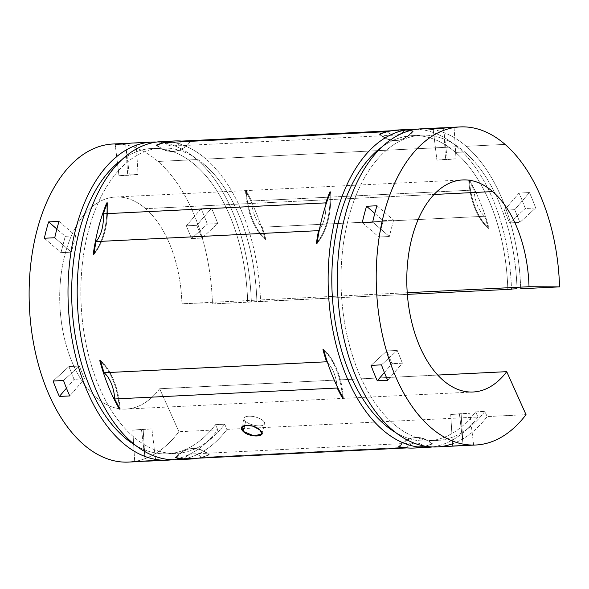 <?xml version="1.0" encoding="UTF-8"?>
<svg xmlns="http://www.w3.org/2000/svg" width="589" height="589" viewBox="0 0 589 589"><rect width="100%" height="100%" fill="white"/><g stroke="black" fill="none" stroke-linecap="round" stroke-linejoin="round"><path stroke-width="0.44" stroke-dasharray="2.94 2.21" d="M117.719 143.974A159.236 91.509 -92.8 0 1 157.992 161.467A159.236 91.509 -92.8 0 1 212.46 303.946L260.537 301.575A159.236 91.509 87.2 0 0 206.062 159.104A159.236 91.509 -92.8 0 1 260.537 301.575L407.352 294.36L256.87 301.561A152.868 87.849 87.2 0 0 204.574 164.765L195.379 165.214A152.868 87.849 -92.8 0 1 247.674 302.017A152.868 87.849 87.2 0 0 195.379 165.214L204.574 164.765A152.868 87.849 -92.8 0 1 256.87 301.561L212.46 303.946A159.236 91.509 87.2 0 0 157.992 161.467L196.866 159.553A159.236 91.509 -92.8 0 1 251.334 302.032A159.236 91.509 87.2 0 0 196.866 159.553L157.992 161.467A159.236 91.509 87.2 0 0 113.029 143.996M167.887 141.728A159.236 91.509 -92.8 0 1 206.062 159.104L457.005 146.757A159.236 91.509 -92.8 0 1 511.473 289.037A159.236 91.509 87.2 0 0 457.005 146.757A159.236 91.509 87.2 0 0 416.651 129.256A159.236 91.509 -92.8 0 1 457.005 146.757L206.062 159.104A159.236 91.509 87.2 0 0 161.099 141.625M484.688 216.266A159.236 91.509 -92.8 0 1 488.318 228.407L489.01 228.37A159.236 91.509 87.2 0 0 469.396 179.895L468.704 179.925A159.236 91.509 -92.8 0 1 474.071 190.033L251.591 200.974A159.236 91.509 87.2 0 0 246.224 190.873L245.525 190.902A159.236 91.509 -92.8 0 1 265.138 239.384L265.83 239.348A159.236 91.509 87.2 0 0 262.201 227.214L484.688 216.266A31.254 17.957 -92.8 0 1 474.071 190.033A159.236 91.509 87.2 0 0 468.704 179.925A57.751 33.19 87.2 0 0 488.318 228.407A159.236 91.509 87.2 0 0 484.688 216.266L262.201 227.214A159.236 91.509 -92.8 0 1 265.83 239.348A57.751 33.19 -92.8 0 1 246.224 190.873A159.236 91.509 -92.8 0 1 251.591 200.974A31.254 17.957 87.2 0 0 262.201 227.214A31.254 17.957 -92.8 0 1 251.591 200.974L474.071 190.033A31.254 17.957 87.2 0 0 484.688 216.266M128.674 462.078A159.236 91.509 87.2 0 0 178.938 431.73L217.812 429.823L215.493 424.662A152.868 87.849 -92.8 0 1 135.742 445.483A152.868 87.849 87.2 0 0 167.232 453.81A152.868 87.849 87.2 0 0 215.493 424.662L224.696 424.205A152.868 87.849 -92.8 0 1 176.435 453.353A152.868 87.849 -92.8 0 1 81.179 304.992A152.868 87.849 -92.8 0 1 161.408 147.986A152.868 87.849 -92.8 0 1 204.574 164.765A152.868 87.849 87.2 0 0 94.917 210.685A152.868 87.849 87.2 0 0 110.268 408.611A152.868 87.849 87.2 0 0 224.696 424.205L227.008 429.366A159.236 91.509 -92.8 0 1 183.488 458.949A159.236 91.509 87.2 0 0 227.008 429.366L477.951 417.027A159.236 91.509 -92.8 0 1 432.274 446.948A159.236 91.509 87.2 0 0 477.951 417.027L475.64 411.866A152.868 87.849 -92.8 0 1 395.889 432.687A152.868 87.849 87.2 0 0 427.378 441.014A152.868 87.849 87.2 0 0 475.64 411.866L484.835 411.409A152.868 87.849 -92.8 0 1 436.574 440.557A152.868 87.849 -92.8 0 1 341.318 292.188A152.868 87.849 -92.8 0 1 421.555 135.19A152.868 87.849 -92.8 0 1 464.721 151.969L455.518 152.418A152.868 87.849 -92.8 0 1 507.814 289.221A152.868 87.849 87.2 0 0 455.518 152.418L464.721 151.969A152.868 87.849 -92.8 0 1 517.009 288.765A152.868 87.849 87.2 0 0 464.721 151.969A152.868 87.849 87.2 0 0 355.057 197.889A152.868 87.849 87.2 0 0 370.407 395.808A152.868 87.849 87.2 0 0 484.835 411.409L487.155 416.57L526.029 414.656L487.155 416.57A159.236 91.509 -92.8 0 1 452.507 443.767M433.232 129.602A159.236 91.509 -92.8 0 1 466.201 146.308A159.236 91.509 -92.8 0 1 520.676 288.779A159.236 91.509 87.2 0 0 466.201 146.308L505.075 144.393L466.201 146.308A159.236 91.509 87.2 0 0 421.238 128.829M535.666 207.991A159.236 91.509 87.2 0 0 529.423 192.559L519.012 193.067A159.236 91.509 -92.8 0 1 525.255 208.506L535.666 207.991L519.881 222.414L514.727 209.669L529.423 192.559A159.236 91.509 -92.8 0 1 535.666 207.991L525.255 208.506A159.236 91.509 87.2 0 0 519.012 193.067L504.317 210.185L509.47 222.929L525.255 208.506L509.47 222.929L504.317 210.185L519.012 193.067L529.423 192.559L514.727 209.669L504.317 210.185L514.727 209.669L519.881 222.414L509.47 222.929L519.881 222.414L535.666 207.991M436.883 446.918A159.236 91.509 87.2 0 0 487.155 416.57L484.835 411.409L475.64 411.866L477.951 417.027L227.008 429.366L224.696 424.205L215.493 424.662L217.812 429.823A159.236 91.509 -92.8 0 1 172.135 459.744A159.236 91.509 87.2 0 0 217.812 429.823L178.938 431.73L159.648 388.74L437.737 375.06L159.648 388.74A106.16 61.006 -92.8 0 1 126.068 409.068A106.16 61.006 -92.8 0 1 59.916 306.037A106.16 61.006 -92.8 0 1 115.635 197.006A106.16 61.006 -92.8 0 1 145.608 208.661L434.034 194.473L145.608 208.661A106.16 61.006 87.2 0 0 69.443 240.584A106.16 61.006 87.2 0 0 80.156 378.057A106.16 61.006 87.2 0 0 159.648 388.74L178.938 431.73A159.236 91.509 -92.8 0 1 134.697 461.437M217.739 223.629A159.236 91.509 87.2 0 0 211.495 208.197L201.077 208.712A159.236 91.509 -92.8 0 1 207.321 224.144L217.739 223.629L201.953 238.052L196.792 225.315L211.495 208.197A159.236 91.509 -92.8 0 1 217.739 223.629L207.321 224.144A159.236 91.509 87.2 0 0 201.077 208.712L186.382 225.823L191.535 238.567L207.321 224.144L191.535 238.567L186.382 225.823L201.077 208.712L211.495 208.197L196.792 225.315L186.382 225.823L196.792 225.315L201.953 238.052L191.535 238.567L201.953 238.052L217.739 223.629M156.512 142.052A159.236 91.509 -92.8 0 1 196.866 159.553A159.236 91.509 87.2 0 0 156.512 142.052M136.14 142.958L138.076 174.477L118.971 175.743L138.076 174.477L136.14 142.958L129.492 143.289L136.14 142.958A159.236 91.509 87.2 0 0 132.812 143.017M155.658 460.252L145.247 460.767A159.236 91.509 -92.8 0 1 141.367 461.349A159.236 91.509 87.2 0 0 145.247 460.767L141.47 429.41L151.881 428.895L132.775 430.161L141.47 429.41L132.775 430.161L134.712 461.68L132.775 430.161L151.881 428.895L155.555 459.398L151.881 428.895L141.47 429.41L145.247 460.767L155.658 460.252M212.46 303.946L181.927 303.799A106.16 61.006 87.2 0 0 145.608 208.661A106.16 61.006 -92.8 0 1 181.927 303.799L407.227 292.718L181.927 303.799L212.46 303.946M454.075 127.32L456.011 158.839L436.905 160.105L456.011 158.839L454.075 127.32L447.426 127.651L454.075 127.32A159.236 91.509 87.2 0 0 450.74 127.379M471.067 445.026A159.236 91.509 87.2 0 0 473.593 444.614L463.175 445.129A159.236 91.509 -92.8 0 1 459.295 445.711A159.236 91.509 87.2 0 0 463.175 445.129L459.405 413.772L469.816 413.257L450.71 414.523L459.405 413.772L450.71 414.523L452.646 446.042L450.71 414.523L469.816 413.257L473.593 444.614A159.236 91.509 -92.8 0 1 463.057 445.527L461.121 414.008L463.057 445.527M455.518 152.418A152.868 87.849 87.2 0 0 412.359 135.647A152.868 87.849 87.2 0 0 381.834 147.022A152.868 87.849 -92.8 0 1 455.518 152.418M182.295 141.139A159.236 91.509 -92.8 0 1 189.386 142.295L190.078 142.266A159.236 91.509 87.2 0 0 182.376 141.051A159.236 91.509 -92.8 0 1 190.078 142.266A57.751 33.19 -92.8 0 1 156.998 145.13A57.751 33.19 87.2 0 0 173.306 151.461A57.751 33.19 87.2 0 0 190.078 142.266L189.386 142.295A159.236 91.509 87.2 0 0 182.295 141.139M405.298 130.051A159.236 91.509 -92.8 0 1 413.257 131.288L412.558 131.318A57.751 33.19 -92.8 0 1 395.786 140.521A57.751 33.19 -92.8 0 1 379.485 134.182A57.751 33.19 87.2 0 0 412.558 131.318A159.236 91.509 87.2 0 0 404.857 130.11L391.508 130.765L404.857 130.11A159.236 91.509 -92.8 0 1 412.558 131.318L413.257 131.288A159.236 91.509 87.2 0 0 398.503 129.948M432.481 443.841L431.789 443.87A159.236 91.509 -92.8 0 1 424.316 446.396L201.828 457.344A159.236 91.509 87.2 0 0 209.309 454.818L208.609 454.848A159.236 91.509 -92.8 0 1 197.278 458.235A159.236 91.509 87.2 0 0 208.609 454.848A57.751 33.19 87.2 0 0 175.529 457.712A57.751 33.19 -92.8 0 1 192.301 448.516A57.751 33.19 -92.8 0 1 208.609 454.848L209.309 454.818A159.236 91.509 -92.8 0 1 201.828 457.344A31.254 17.957 87.2 0 0 183.93 458.89A31.254 17.957 -92.8 0 1 193.008 453.913A31.254 17.957 -92.8 0 1 201.828 457.344L424.316 446.396A159.236 91.509 87.2 0 0 431.789 443.87A57.751 33.19 87.2 0 0 398.709 446.734A57.751 33.19 -92.8 0 1 415.481 437.539A57.751 33.19 -92.8 0 1 431.789 443.87L432.481 443.841A159.236 91.509 -92.8 0 1 420.899 447.272A159.236 91.509 87.2 0 0 432.481 443.841A57.751 33.19 87.2 0 0 416.173 437.502A57.751 33.19 87.2 0 0 399.401 446.705A57.751 33.19 -92.8 0 1 432.481 443.841M195.379 165.214A152.868 87.849 87.2 0 0 152.212 148.443A152.868 87.849 87.2 0 0 121.695 159.818A152.868 87.849 -92.8 0 1 195.379 165.214M164.471 142.604A31.254 17.957 87.2 0 0 181.743 141.75A31.254 17.957 -92.8 0 1 173.299 146.035A31.254 17.957 -92.8 0 1 164.471 142.604M107.397 202.888A57.751 33.19 -92.8 0 1 93.931 254.227A57.751 33.19 87.2 0 0 107.397 202.888M100.469 360.593A57.751 33.19 -92.8 0 1 120.082 409.075A57.751 33.19 87.2 0 0 100.469 360.593M176.229 457.682A57.751 33.19 -92.8 0 1 209.309 454.818A57.751 33.19 87.2 0 0 193.001 448.479A57.751 33.19 87.2 0 0 176.229 457.682M404.857 130.11A31.254 17.957 -92.8 0 1 387.091 131.774A31.254 17.957 87.2 0 0 395.779 135.087A31.254 17.957 87.2 0 0 404.857 130.11M325.886 204.677A31.254 17.957 -92.8 0 1 319.429 229.511A31.254 17.957 87.2 0 0 325.886 204.677M317.243 242.278A57.751 33.19 87.2 0 0 329.958 193.428A57.751 33.19 -92.8 0 1 317.243 242.278M327.602 362.736A31.254 17.957 -92.8 0 1 337.063 386.274A31.254 17.957 87.2 0 0 327.602 362.736M342.467 396.706A57.751 33.19 87.2 0 0 323.884 350.484A57.751 33.19 -92.8 0 1 342.467 396.706M406.491 447.861A31.254 17.957 -92.8 0 1 424.316 446.396A31.254 17.957 87.2 0 0 415.488 442.965A31.254 17.957 87.2 0 0 406.491 447.861M138.076 174.477L129.381 175.227L125.612 143.871L129.381 175.227L118.971 175.743L127.666 174.992L125.752 143.849L127.666 174.992L138.076 174.477M115.194 144.386L118.971 175.743L115.194 144.386M65.261 236.307L60.976 252.652L71.387 252.144L75.672 235.799L65.261 236.307L56.861 229.033L65.261 236.307L75.672 235.799L71.387 252.144L54.748 237.742L71.387 252.144L60.976 252.652L65.261 236.307M59.04 221.39L75.672 235.799L59.04 221.39M44.337 238.251L60.976 252.652L44.337 238.251M68.906 366.586L74.059 379.331L84.47 378.815L79.316 366.071L68.906 366.586L53.12 381.009L68.906 366.586L79.316 366.071L84.47 378.815L69.774 395.933L84.47 378.815L74.059 379.331L68.906 366.586M63.531 380.494L79.316 366.071L63.531 380.494M66.461 388.18L74.059 379.331L66.461 388.18M145.13 461.165L143.186 429.646L145.13 461.165M456.011 158.839L447.316 159.59L443.539 128.233L447.316 159.59L436.905 160.105L445.601 159.354L443.686 128.211L445.601 159.354L456.011 158.839M433.129 128.748L436.905 160.105L433.129 128.748M383.196 220.669L378.904 237.014L389.322 236.506L393.607 220.153L383.196 220.669L374.795 213.395L383.196 220.669L393.607 220.153L389.322 236.506L372.682 222.097L389.322 236.506L378.904 237.014L383.196 220.669M376.967 205.752L393.607 220.153L376.967 205.752M362.272 222.613L378.904 237.014L362.272 222.613M386.84 350.948L391.994 363.685L402.405 363.177L397.251 350.433L386.84 350.948L371.048 365.371L386.84 350.948L397.251 350.433L402.405 363.177L387.709 380.288L402.405 363.177L391.994 363.685L386.84 350.948M381.466 364.856L397.251 350.433L381.466 364.856M384.389 372.542L391.994 363.685L384.389 372.542M459.405 413.772L463.175 445.129L473.593 444.614L469.816 413.257L459.405 413.772M156.306 145.159A57.751 33.19 87.2 0 0 189.386 142.295A57.751 33.19 -92.8 0 1 172.614 151.498A57.751 33.19 -92.8 0 1 156.306 145.159M94.063 253.263A57.751 33.19 87.2 0 0 106.786 204.405A57.751 33.19 -92.8 0 1 94.063 253.263M119.287 407.684A57.751 33.19 87.2 0 0 100.712 361.462A57.751 33.19 -92.8 0 1 119.287 407.684M245.525 190.902A57.751 33.19 87.2 0 0 265.138 239.384A159.236 91.509 87.2 0 0 245.525 190.902L246.224 190.873A57.751 33.19 87.2 0 0 265.83 239.348L265.138 239.384A57.751 33.19 -92.8 0 1 245.525 190.902M413.257 131.288A57.751 33.19 -92.8 0 1 380.177 134.152A57.751 33.19 87.2 0 0 396.485 140.484A57.751 33.19 87.2 0 0 413.257 131.288M330.576 191.911A57.751 33.19 -92.8 0 1 317.103 243.25A57.751 33.19 87.2 0 0 330.576 191.911M323.648 349.616A57.751 33.19 -92.8 0 1 343.262 398.098A57.751 33.19 87.2 0 0 323.648 349.616M469.396 179.895A159.236 91.509 -92.8 0 1 489.01 228.37A57.751 33.19 -92.8 0 1 469.396 179.895A57.751 33.19 87.2 0 0 489.01 228.37L488.318 228.407A57.751 33.19 -92.8 0 1 468.704 179.925L469.396 179.895M244.634 425.361L245.657 421.459A10.617 4.182 14.7 0 1 244.067 418.345A10.617 4.182 14.7 0 1 255.398 416.99A10.617 4.182 14.7 0 1 264.601 423.727A10.617 4.182 14.7 0 1 256.738 425.744A10.617 4.182 14.7 0 1 245.657 421.459L244.634 425.361M245.657 421.459A10.617 4.182 -165.3 0 0 263.519 425.015A10.617 4.182 -165.3 0 0 253.83 416.629A10.617 4.182 -165.3 0 0 245.657 421.459M126.068 409.068L473.151 391.994M115.635 197.006L462.718 179.932M412.359 135.647L421.555 135.19M427.378 441.014L436.574 440.557M152.212 148.443L161.408 147.986M167.232 453.81L176.435 453.353M172.614 151.498L173.306 151.461M192.301 448.516L193.001 448.479M395.786 140.521L396.485 140.484M415.481 437.539L416.173 437.502M193.008 453.913L415.488 442.965M173.299 146.035L395.779 135.087M261.943 433.879L264.601 423.727M241.615 427.702L244.067 418.345"/><path stroke-width="0.88" d="M511.473 289.037A159.236 91.509 -92.8 0 1 511.48 289.236L407.352 294.36L511.48 289.236A159.236 91.509 87.2 0 0 511.473 289.037M517.009 288.765L507.814 289.221L517.009 288.765M505.075 144.393A159.236 91.509 -92.8 0 1 559.55 286.872L520.676 288.779L559.55 286.872A159.236 91.509 87.2 0 0 505.075 144.393A159.236 91.509 87.2 0 0 390.853 192.22A159.236 91.509 87.2 0 0 406.83 398.385A159.236 91.509 87.2 0 0 526.029 414.656L506.731 371.666L437.737 375.06L506.731 371.666A106.16 61.006 -92.8 0 1 427.246 360.991A106.16 61.006 -92.8 0 1 416.533 223.511A106.16 61.006 -92.8 0 1 492.699 191.587A106.16 61.006 87.2 0 0 462.718 179.932A106.16 61.006 87.2 0 0 407.006 288.963A106.16 61.006 87.2 0 0 473.151 391.994A106.16 61.006 87.2 0 0 506.731 371.666L526.029 414.656A159.236 91.509 -92.8 0 1 475.757 445.004A159.236 91.509 -92.8 0 1 376.54 290.458A159.236 91.509 -92.8 0 1 460.112 126.922A159.236 91.509 -92.8 0 1 505.075 144.393M434.034 194.473L492.699 191.587L434.034 194.473M151.903 142.082A159.236 91.509 -92.8 0 1 156.512 142.052A159.236 91.509 87.2 0 0 68.324 305.617A159.236 91.509 87.2 0 0 172.135 459.744A159.236 91.509 -92.8 0 1 167.548 460.171A159.236 91.509 -92.8 0 1 68.324 305.617A159.236 91.509 -92.8 0 1 151.903 142.082L132.812 143.017A159.236 91.509 87.2 0 0 125.612 143.871L115.194 144.386A159.236 91.509 -92.8 0 1 122.402 143.532L113.029 143.996A159.236 91.509 87.2 0 0 29.45 307.532A159.236 91.509 87.2 0 0 128.674 462.078L138.047 461.621A159.236 91.509 -92.8 0 1 134.712 461.68L145.13 461.165A159.236 91.509 87.2 0 0 148.457 461.106A159.236 91.509 87.2 0 0 155.658 460.252A159.236 91.509 -92.8 0 1 145.13 461.165L134.712 461.68A159.236 91.509 87.2 0 0 141.367 461.349A159.236 91.509 -92.8 0 1 138.047 461.621M122.402 143.532A159.236 91.509 -92.8 0 1 125.729 143.473L129.492 143.289L125.729 143.473A159.236 91.509 87.2 0 0 115.194 144.386L125.612 143.871A159.236 91.509 -92.8 0 1 136.14 142.958M54.748 237.742L44.337 238.251A159.236 91.509 -92.8 0 1 48.629 221.906L59.04 221.39A159.236 91.509 87.2 0 0 54.748 237.742A159.236 91.509 -92.8 0 1 59.04 221.39L48.629 221.906A159.236 91.509 87.2 0 0 44.337 238.251L54.748 237.742M63.531 380.494A159.236 91.509 87.2 0 0 69.774 395.933L59.364 396.441A159.236 91.509 -92.8 0 1 53.12 381.009L63.531 380.494L53.12 381.009A159.236 91.509 87.2 0 0 59.364 396.441L66.461 388.18L59.364 396.441L69.774 395.933A159.236 91.509 -92.8 0 1 63.531 380.494M134.697 461.437A159.236 91.509 -92.8 0 1 29.509 308.717A159.236 91.509 -92.8 0 1 117.719 143.974M407.227 292.718L529.018 286.725A106.16 61.006 87.2 0 0 492.699 191.587A106.16 61.006 -92.8 0 1 529.018 286.725L559.55 286.872L529.018 286.725L407.227 292.718M460.112 126.922L450.74 127.379A159.236 91.509 87.2 0 0 443.539 128.233L433.129 128.748A159.236 91.509 -92.8 0 1 440.329 127.894L421.238 128.829A159.236 91.509 87.2 0 0 337.666 292.372A159.236 91.509 87.2 0 0 436.883 446.918L455.974 445.983A159.236 91.509 -92.8 0 1 452.646 446.042L463.057 445.527A159.236 91.509 87.2 0 0 466.392 445.468A159.236 91.509 87.2 0 0 471.067 445.026M440.329 127.894A159.236 91.509 -92.8 0 1 443.657 127.835L447.426 127.651L443.657 127.835A159.236 91.509 87.2 0 0 433.129 128.748L443.539 128.233A159.236 91.509 -92.8 0 1 454.075 127.32M372.682 222.097L362.272 222.613A159.236 91.509 -92.8 0 1 366.557 206.268L376.967 205.752A159.236 91.509 87.2 0 0 372.682 222.097A159.236 91.509 -92.8 0 1 376.967 205.752L366.557 206.268A159.236 91.509 87.2 0 0 362.272 222.613L372.682 222.097M381.466 364.856A159.236 91.509 87.2 0 0 387.709 380.288L377.291 380.803A159.236 91.509 -92.8 0 1 371.048 365.371L381.466 364.856L371.048 365.371A159.236 91.509 87.2 0 0 377.291 380.803L384.389 372.542L377.291 380.803L387.709 380.288A159.236 91.509 -92.8 0 1 381.466 364.856M463.057 445.527L452.646 446.042A159.236 91.509 87.2 0 0 459.295 445.711A159.236 91.509 -92.8 0 1 455.974 445.983M452.507 443.767A159.236 91.509 -92.8 0 1 337.85 295.73A159.236 91.509 -92.8 0 1 433.232 129.602M381.834 147.022A152.868 87.849 87.2 0 0 332.122 292.645A152.868 87.849 87.2 0 0 395.889 432.687A152.868 87.849 -92.8 0 1 332.122 292.645A152.868 87.849 -92.8 0 1 381.834 147.022M416.651 129.256A159.236 91.509 87.2 0 0 328.463 292.821A159.236 91.509 87.2 0 0 432.274 446.948A159.236 91.509 -92.8 0 1 427.688 447.375A159.236 91.509 -92.8 0 1 328.463 292.821A159.236 91.509 -92.8 0 1 412.042 129.285A159.236 91.509 -92.8 0 1 416.651 129.256M412.042 129.285L398.503 129.948A159.236 91.509 87.2 0 0 380.177 134.152L379.485 134.182A159.236 91.509 -92.8 0 1 386.958 131.656L164.471 142.604A159.236 91.509 87.2 0 0 156.998 145.13L156.306 145.159A159.236 91.509 -92.8 0 1 174.631 140.962L161.099 141.625A159.236 91.509 87.2 0 0 77.52 305.168A159.236 91.509 87.2 0 0 176.744 459.714A159.236 91.509 87.2 0 0 183.488 458.949A159.236 91.509 -92.8 0 1 77.52 305.168A159.236 91.509 -92.8 0 1 167.887 141.728M174.631 140.962A159.236 91.509 -92.8 0 1 182.295 141.139A159.236 91.509 87.2 0 0 156.306 145.159L156.998 145.13A159.236 91.509 -92.8 0 1 164.471 142.604L386.958 131.656A159.236 91.509 87.2 0 0 379.485 134.182L380.177 134.152A159.236 91.509 -92.8 0 1 405.298 130.051M182.376 141.051L391.508 130.765L182.376 141.051A31.254 17.957 -92.8 0 1 181.743 141.75A31.254 17.957 87.2 0 0 182.376 141.051M93.931 254.227L93.231 254.264A159.236 91.509 -92.8 0 1 106.705 202.918L107.397 202.888A159.236 91.509 87.2 0 0 103.325 213.814L325.805 202.866A159.236 91.509 -92.8 0 1 329.884 191.94L330.576 191.911A159.236 91.509 87.2 0 0 317.103 243.25L316.411 243.286A159.236 91.509 -92.8 0 1 318.516 230.652L96.036 241.593A159.236 91.509 87.2 0 0 93.931 254.227A159.236 91.509 -92.8 0 1 96.036 241.593A31.254 17.957 87.2 0 0 103.325 213.814A159.236 91.509 -92.8 0 1 107.397 202.888L106.705 202.918A159.236 91.509 87.2 0 0 93.231 254.264A57.751 33.19 87.2 0 0 94.063 253.263A57.751 33.19 -92.8 0 1 93.231 254.264L93.931 254.227M197.278 458.235A159.236 91.509 -92.8 0 1 190.284 459.052A159.236 91.509 -92.8 0 1 175.529 457.712L176.229 457.682A159.236 91.509 87.2 0 0 183.93 458.89L406.41 447.949A159.236 91.509 -92.8 0 1 398.709 446.734L399.401 446.705A159.236 91.509 87.2 0 0 414.155 448.038A159.236 91.509 87.2 0 0 420.899 447.272A159.236 91.509 -92.8 0 1 399.401 446.705L398.709 446.734A159.236 91.509 87.2 0 0 406.41 447.949A31.254 17.957 -92.8 0 1 406.491 447.861A31.254 17.957 87.2 0 0 406.41 447.949L183.93 458.89A159.236 91.509 -92.8 0 1 176.229 457.682L175.529 457.712A159.236 91.509 87.2 0 0 197.278 458.235M343.262 398.098L342.562 398.127A159.236 91.509 -92.8 0 1 337.195 388.026L114.715 398.967A159.236 91.509 87.2 0 0 120.082 409.075L119.39 409.105A159.236 91.509 -92.8 0 1 99.777 360.63L100.469 360.593A159.236 91.509 87.2 0 0 104.098 372.734L326.586 361.786A159.236 91.509 -92.8 0 1 322.956 349.652L323.648 349.616A159.236 91.509 87.2 0 0 343.262 398.098A159.236 91.509 -92.8 0 1 323.648 349.616L322.956 349.652A159.236 91.509 87.2 0 0 326.586 361.786A31.254 17.957 -92.8 0 1 327.602 362.736A31.254 17.957 87.2 0 0 326.586 361.786L104.098 372.734A159.236 91.509 -92.8 0 1 100.469 360.593L99.777 360.63A159.236 91.509 87.2 0 0 119.39 409.105A57.751 33.19 87.2 0 0 119.287 407.684A57.751 33.19 -92.8 0 1 119.39 409.105L120.082 409.075A159.236 91.509 -92.8 0 1 114.715 398.967A31.254 17.957 87.2 0 0 104.098 372.734A31.254 17.957 -92.8 0 1 114.715 398.967L337.195 388.026A159.236 91.509 87.2 0 0 342.562 398.127A57.751 33.19 87.2 0 0 342.467 396.706A57.751 33.19 -92.8 0 1 342.562 398.127L343.262 398.098M243.066 431.339C235.622 423.984 254.014 423.049 260.404 430.471C268.076 437.156 249.655 438.106 243.066 431.339L254.065 435.934L261.943 433.879L259.771 429.882L252.99 426.186L245.48 425.206L241.615 427.702L243.066 431.339L244.634 425.361L243.066 431.339M121.695 159.818A152.868 87.849 87.2 0 0 71.983 305.441A152.868 87.849 87.2 0 0 135.742 445.483A152.868 87.849 -92.8 0 1 71.983 305.441A152.868 87.849 -92.8 0 1 121.695 159.818M329.884 191.94A159.236 91.509 87.2 0 0 325.805 202.866A31.254 17.957 -92.8 0 1 325.886 204.677A31.254 17.957 87.2 0 0 325.805 202.866L103.325 213.814A31.254 17.957 -92.8 0 1 96.036 241.593L318.516 230.652A159.236 91.509 87.2 0 0 316.411 243.286A57.751 33.19 87.2 0 0 317.243 242.278A57.751 33.19 -92.8 0 1 316.411 243.286L317.103 243.25A159.236 91.509 -92.8 0 1 330.576 191.911L329.884 191.94A57.751 33.19 -92.8 0 1 329.958 193.428A57.751 33.19 87.2 0 0 329.884 191.94M319.429 229.511A31.254 17.957 -92.8 0 1 318.516 230.652A31.254 17.957 87.2 0 0 319.429 229.511M337.063 386.274A31.254 17.957 -92.8 0 1 337.195 388.026A31.254 17.957 87.2 0 0 337.063 386.274M323.884 350.484A57.751 33.19 87.2 0 0 322.956 349.652A57.751 33.19 -92.8 0 1 323.884 350.484M125.752 143.849L125.729 143.473L125.752 143.849M56.861 229.033L48.629 221.906L56.861 229.033M155.555 459.398L155.658 460.252L155.555 459.398M443.686 128.211L443.657 127.835L443.686 128.211M374.795 213.395L366.557 206.268L374.795 213.395M106.786 204.405A57.751 33.19 87.2 0 0 106.705 202.918A57.751 33.19 -92.8 0 1 106.786 204.405M100.712 361.462A57.751 33.19 87.2 0 0 99.777 360.63A57.751 33.19 -92.8 0 1 100.712 361.462M167.548 460.171L148.457 461.106M475.757 445.004L466.392 445.468M176.744 459.714L190.284 459.052M427.688 447.375L414.155 448.038"/></g></svg>

